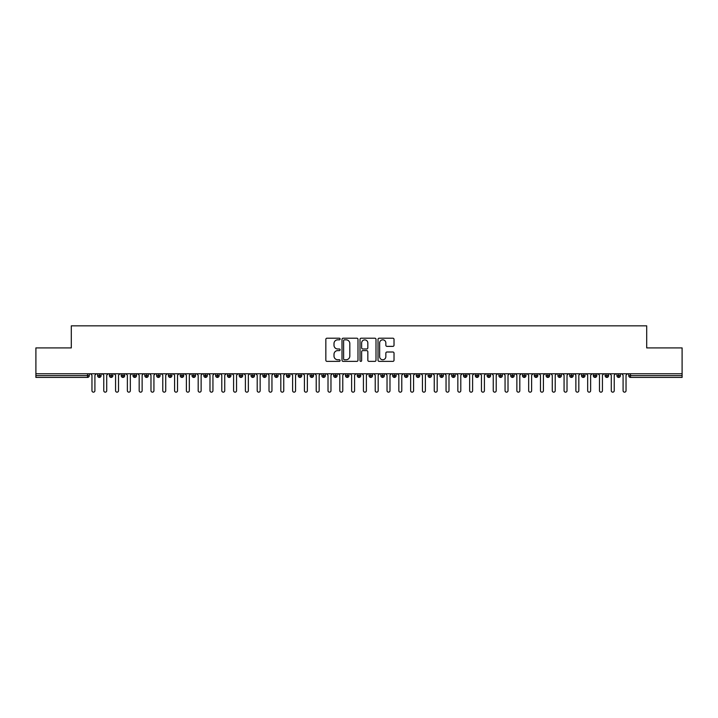 <?xml version="1.0" encoding="UTF-8"?>
<svg xmlns="http://www.w3.org/2000/svg" width="718" height="718" viewBox="0 0 718 718"><rect width="100%" height="100%" fill="white"/><g stroke="black" fill="none" stroke-linecap="round" stroke-linejoin="round"><path stroke-width="1.08" d="M340.117 339.022A0.808 0.808 0 0 0 339.309 338.205L326.995 338.205A1.158 1.158 0 0 0 325.837 339.372L325.837 360.221A1.158 1.158 0 0 0 326.995 361.378L339.309 361.378A0.808 0.808 0 0 0 340.117 360.571A0.808 0.808 0 0 0 339.309 359.754L337.711 359.754A3.707 3.707 0 0 1 334.005 356.047L334.005 354.315A3.707 3.707 0 0 1 337.711 350.608L339.309 350.608A0.808 0.808 0 0 0 340.117 349.792A0.808 0.808 0 0 0 339.309 348.984L337.711 348.984A3.707 3.707 0 0 1 334.005 345.277L334.005 343.536A3.707 3.707 0 0 1 337.711 339.829L339.309 339.829A0.808 0.808 0 0 0 340.117 339.022M392.854 346.372A1.158 1.158 0 0 0 394.02 345.214L394.02 339.372A1.158 1.158 0 0 0 392.854 338.205L379.185 338.205A1.158 1.158 0 0 0 378.027 339.372L378.027 360.221A1.158 1.158 0 0 0 379.185 361.378L392.854 361.378A1.158 1.158 0 0 0 394.02 360.221L394.02 353.157A1.158 1.158 0 0 0 392.854 351.999L387.011 351.999A1.158 1.158 0 0 0 385.844 353.157L385.844 356.658A3.096 3.096 0 0 1 382.748 359.754A3.096 3.096 0 0 1 379.651 356.658L379.651 342.926A3.096 3.096 0 0 1 382.748 339.829A3.096 3.096 0 0 1 385.844 342.926L385.844 345.214A1.158 1.158 0 0 0 387.011 346.372L392.854 346.372M35.9 373.755L682.1 373.755L682.1 347.907L646.694 347.907L646.694 325.837L71.306 325.837L71.306 347.907L35.9 347.907L35.9 375.64L87.506 375.64L87.506 373.755M357.986 339.372A1.158 1.158 0 0 0 356.828 338.205L343.159 338.205A1.158 1.158 0 0 0 342.001 339.372L342.001 360.221A1.158 1.158 0 0 0 343.159 361.378L356.828 361.378A1.158 1.158 0 0 0 357.986 360.221L357.986 339.372M361.172 338.205L374.841 338.205A1.158 1.158 0 0 1 375.999 339.372L375.999 360.221A1.158 1.158 0 0 1 374.841 361.378L368.989 361.378A1.158 1.158 0 0 1 367.831 360.221L367.831 351.766A1.158 1.158 0 0 0 366.674 350.608L362.796 350.608A1.158 1.158 0 0 0 361.639 351.766L361.639 360.571A0.808 0.808 0 0 1 360.822 361.378A0.808 0.808 0 0 1 360.014 360.571L360.014 339.372A1.158 1.158 0 0 1 361.172 338.205M89.274 375.64L87.506 375.64L87.506 377.417A1.768 1.768 0 0 0 89.274 375.64L89.274 373.755L89.274 375.64A1.768 1.768 0 0 1 87.506 377.417L35.9 377.417L35.9 375.64M682.1 373.755L682.1 377.417L630.494 377.417A1.768 1.768 0 0 1 628.726 375.64L628.726 373.755M99.371 373.755L99.371 377.417A1.768 1.768 0 0 1 97.603 375.64L97.603 373.755M101.076 373.755L101.076 375.64A1.768 1.768 0 0 1 99.371 377.417A1.768 1.768 0 0 0 101.076 375.64L97.603 375.64A1.768 1.768 0 0 0 99.371 377.417M111.173 373.755L111.173 377.417A1.768 1.768 0 0 1 109.405 375.64L109.405 373.755L109.405 375.64A1.768 1.768 0 0 0 111.173 377.417A1.768 1.768 0 0 0 112.888 375.64L112.888 373.755M122.975 373.755L122.975 377.417A1.768 1.768 0 0 1 121.207 375.64L121.207 373.755L121.207 375.64A1.768 1.768 0 0 0 122.975 377.417A1.768 1.768 0 0 0 124.69 375.64L124.69 373.755M134.778 373.755L134.778 377.417A1.768 1.768 0 0 1 133.009 375.64L133.009 373.755L133.009 375.64A1.768 1.768 0 0 0 134.778 377.417A1.768 1.768 0 0 0 136.492 375.64L136.492 373.755M146.58 373.755L146.58 377.417A1.768 1.768 0 0 1 144.812 375.64L144.812 373.755L144.812 375.64A1.768 1.768 0 0 0 146.58 377.417A1.768 1.768 0 0 0 148.294 375.64L148.294 373.755M158.382 373.755L158.382 377.417A1.768 1.768 0 0 1 156.614 375.64L156.614 373.755L156.614 375.64A1.768 1.768 0 0 0 158.382 377.417A1.768 1.768 0 0 0 160.096 375.64L160.096 373.755M170.184 373.755L170.184 377.417A1.768 1.768 0 0 1 168.416 375.64L168.416 373.755L168.416 375.64A1.768 1.768 0 0 0 170.184 377.417A1.768 1.768 0 0 0 171.898 375.64L171.898 373.755M181.986 373.755L181.986 377.417A1.768 1.768 0 0 1 180.218 375.64L180.218 373.755L180.218 375.64A1.768 1.768 0 0 0 181.986 377.417A1.768 1.768 0 0 0 183.7 375.64L183.7 373.755M193.788 373.755L193.788 377.417A1.768 1.768 0 0 1 192.02 375.64L192.02 373.755L192.02 375.64A1.768 1.768 0 0 0 193.788 377.417A1.768 1.768 0 0 0 195.502 375.64L195.502 373.755M205.59 373.755L205.59 377.417A1.768 1.768 0 0 1 203.822 375.64L203.822 373.755L203.822 375.64A1.768 1.768 0 0 0 205.59 377.417A1.768 1.768 0 0 0 207.305 375.64L207.305 373.755M217.392 373.755L217.392 377.417A1.768 1.768 0 0 1 215.624 375.64L215.624 373.755L215.624 375.64A1.768 1.768 0 0 0 217.392 377.417A1.768 1.768 0 0 0 219.107 375.64L219.107 373.755M229.204 373.755L229.204 377.417A1.768 1.768 0 0 1 227.427 375.64L227.427 373.755L227.427 375.64A1.768 1.768 0 0 0 229.204 377.417A1.768 1.768 0 0 0 230.909 375.64L230.909 373.755M241.006 373.755L241.006 377.417A1.768 1.768 0 0 1 239.229 375.64A1.768 1.768 0 0 0 241.006 377.417A1.768 1.768 0 0 1 239.229 375.64L239.229 373.755M242.711 373.755L242.711 375.64A1.768 1.768 0 0 1 241.006 377.417A1.768 1.768 0 0 0 242.711 375.64L239.229 375.64M252.808 377.417A1.768 1.768 0 0 1 251.031 375.64L251.031 373.755L251.031 375.64A1.768 1.768 0 0 0 252.808 377.417A1.768 1.768 0 0 0 254.513 375.64L254.513 373.755L254.513 375.64A1.768 1.768 0 0 1 252.808 377.417L252.808 375.64L254.513 375.64M264.61 373.755L264.61 377.417A1.768 1.768 0 0 1 262.833 375.64L262.833 373.755L262.833 375.64A1.768 1.768 0 0 0 264.61 377.417A1.768 1.768 0 0 0 266.315 375.64L266.315 373.755M276.412 373.755L276.412 377.417A1.768 1.768 0 0 1 274.644 375.64L274.644 373.755L274.644 375.64A1.768 1.768 0 0 0 276.412 377.417A1.768 1.768 0 0 0 278.117 375.64L278.117 373.755M288.214 373.755L288.214 375.64L286.446 375.64L286.446 373.755L286.446 375.64A1.768 1.768 0 0 0 288.214 377.417A1.768 1.768 0 0 0 289.928 375.64L289.928 373.755L289.928 375.64A1.768 1.768 0 0 1 288.214 377.417A1.768 1.768 0 0 1 286.446 375.64A1.768 1.768 0 0 0 288.214 377.417L288.214 375.64L289.928 375.64M300.016 373.755L300.016 377.417A1.768 1.768 0 0 1 298.248 375.64L298.248 373.755L298.248 375.64A1.768 1.768 0 0 0 300.016 377.417A1.768 1.768 0 0 0 301.731 375.64L301.731 373.755M311.818 373.755L311.818 377.417A1.768 1.768 0 0 1 310.05 375.64L310.05 373.755L310.05 375.64A1.768 1.768 0 0 0 311.818 377.417A1.768 1.768 0 0 0 313.533 375.64L313.533 373.755M323.621 373.755L323.621 377.417A1.768 1.768 0 0 1 321.852 375.64L321.852 373.755L321.852 375.64A1.768 1.768 0 0 0 323.621 377.417A1.768 1.768 0 0 0 325.335 375.64L325.335 373.755M335.423 373.755L335.423 377.417A1.768 1.768 0 0 1 333.655 375.64L333.655 373.755M337.137 373.755L337.137 375.64A1.768 1.768 0 0 1 335.423 377.417A1.768 1.768 0 0 0 337.137 375.64L333.655 375.64A1.768 1.768 0 0 0 335.423 377.417M347.225 373.755L347.225 377.417A1.768 1.768 0 0 1 345.457 375.64L345.457 373.755L345.457 375.64A1.768 1.768 0 0 0 347.225 377.417A1.768 1.768 0 0 0 348.939 375.64L348.939 373.755M359.027 373.755L359.027 377.417A1.768 1.768 0 0 1 357.259 375.64L357.259 373.755M360.741 373.755L360.741 375.64A1.768 1.768 0 0 1 359.027 377.417A1.768 1.768 0 0 0 360.741 375.64L357.259 375.64A1.768 1.768 0 0 0 359.027 377.417M370.829 373.755L370.829 377.417A1.768 1.768 0 0 1 369.061 375.64L369.061 373.755M372.543 373.755L372.543 375.64A1.768 1.768 0 0 1 370.829 377.417A1.768 1.768 0 0 0 372.543 375.64L369.061 375.64A1.768 1.768 0 0 0 370.829 377.417M382.631 373.755L382.631 377.417A1.768 1.768 0 0 1 380.863 375.64A1.768 1.768 0 0 0 382.631 377.417A1.768 1.768 0 0 1 380.863 375.64L380.863 373.755M384.345 373.755L384.345 375.64L384.345 373.755M394.433 373.755L394.433 377.417A1.768 1.768 0 0 1 392.665 375.64L392.665 373.755M396.148 373.755L396.148 375.64A1.768 1.768 0 0 1 394.433 377.417A1.768 1.768 0 0 0 396.148 375.64L392.665 375.64A1.768 1.768 0 0 0 394.433 377.417M406.244 373.755L406.244 377.417A1.768 1.768 0 0 1 404.467 375.64L404.467 373.755M407.95 373.755L407.95 375.64A1.768 1.768 0 0 1 406.244 377.417A1.768 1.768 0 0 0 407.95 375.64L404.467 375.64A1.768 1.768 0 0 0 406.244 377.417M418.047 373.755L418.047 377.417A1.768 1.768 0 0 1 416.269 375.64L416.269 373.755M419.752 373.755L419.752 375.64A1.768 1.768 0 0 1 418.047 377.417A1.768 1.768 0 0 0 419.752 375.64L416.269 375.64A1.768 1.768 0 0 0 418.047 377.417M429.849 373.755L429.849 377.417A1.768 1.768 0 0 1 428.072 375.64L428.072 373.755M431.554 373.755L431.554 375.64A1.768 1.768 0 0 1 429.849 377.417A1.768 1.768 0 0 0 431.554 375.64L428.072 375.64A1.768 1.768 0 0 0 429.849 377.417M441.651 373.755L441.651 377.417A1.768 1.768 0 0 1 439.883 375.64L439.883 373.755M443.356 373.755L443.356 375.64L443.356 373.755M453.453 373.755L453.453 377.417A1.768 1.768 0 0 1 451.685 375.64L451.685 373.755M455.167 373.755L455.167 375.64A1.768 1.768 0 0 1 453.453 377.417A1.768 1.768 0 0 0 455.167 375.64L451.685 375.64A1.768 1.768 0 0 0 453.453 377.417M465.255 373.755L465.255 377.417A1.768 1.768 0 0 1 463.487 375.64L463.487 373.755L463.487 375.64A1.768 1.768 0 0 0 465.255 377.417A1.768 1.768 0 0 0 466.969 375.64L466.969 373.755M477.057 373.755L477.057 377.417A1.768 1.768 0 0 1 475.289 375.64L475.289 373.755M478.771 373.755L478.771 375.64L478.771 373.755M488.859 373.755L488.859 377.417A1.768 1.768 0 0 1 487.091 375.64A1.768 1.768 0 0 0 488.859 377.417A1.768 1.768 0 0 1 487.091 375.64L487.091 373.755M490.574 373.755L490.574 375.64L490.574 373.755M500.661 373.755L500.661 377.417A1.768 1.768 0 0 1 498.893 375.64L498.893 373.755L498.893 375.64A1.768 1.768 0 0 0 500.661 377.417A1.768 1.768 0 0 0 502.376 375.64L502.376 373.755M512.464 373.755L512.464 377.417A1.768 1.768 0 0 1 510.695 375.64A1.768 1.768 0 0 0 512.464 377.417A1.768 1.768 0 0 1 510.695 375.64L510.695 373.755M514.178 373.755L514.178 375.64A1.768 1.768 0 0 1 512.464 377.417A1.768 1.768 0 0 0 514.178 375.64L510.695 375.64M524.266 373.755L524.266 377.417A1.768 1.768 0 0 1 522.498 375.64L522.498 373.755L522.498 375.64A1.768 1.768 0 0 0 524.266 377.417A1.768 1.768 0 0 0 525.98 375.64L525.98 373.755M536.068 373.755L536.068 377.417A1.768 1.768 0 0 1 534.3 375.64L534.3 373.755M537.782 373.755L537.782 375.64L537.782 373.755M547.87 373.755L547.87 377.417A1.768 1.768 0 0 1 546.102 375.64A1.768 1.768 0 0 0 547.87 377.417A1.768 1.768 0 0 1 546.102 375.64L546.102 373.755M549.584 373.755L549.584 375.64L549.584 373.755M559.672 373.755L559.672 377.417A1.768 1.768 0 0 1 557.904 375.64L557.904 373.755M561.386 373.755L561.386 375.64L561.386 373.755M571.483 373.755L571.483 377.417A1.768 1.768 0 0 1 569.706 375.64L569.706 373.755M573.188 373.755L573.188 375.64A1.768 1.768 0 0 1 571.483 377.417A1.768 1.768 0 0 0 573.188 375.64L569.706 375.64A1.768 1.768 0 0 0 571.483 377.417M583.285 373.755L583.285 377.417A1.768 1.768 0 0 1 581.508 375.64A1.768 1.768 0 0 0 583.285 377.417A1.768 1.768 0 0 1 581.508 375.64L581.508 373.755M584.99 373.755L584.99 375.64A1.768 1.768 0 0 1 583.285 377.417A1.768 1.768 0 0 0 584.99 375.64L581.508 375.64M595.087 373.755L595.087 377.417A1.768 1.768 0 0 1 593.31 375.64A1.768 1.768 0 0 0 595.087 377.417A1.768 1.768 0 0 1 593.31 375.64L593.31 373.755M596.793 373.755L596.793 375.64L596.793 373.755M606.889 373.755L606.889 377.417A1.768 1.768 0 0 1 605.112 375.64L605.112 373.755L605.112 375.64A1.768 1.768 0 0 0 606.889 377.417A1.768 1.768 0 0 0 608.595 375.64L608.595 373.755M618.692 373.755L618.692 377.417A1.768 1.768 0 0 1 616.924 375.64A1.768 1.768 0 0 0 618.692 377.417A1.768 1.768 0 0 1 616.924 375.64L616.924 373.755M620.397 373.755L620.397 375.64A1.768 1.768 0 0 1 618.692 377.417A1.768 1.768 0 0 0 620.397 375.64L616.924 375.64M252.808 373.755L252.808 375.64L251.031 375.64M382.631 377.417A1.768 1.768 0 0 0 384.345 375.64A1.768 1.768 0 0 1 382.631 377.417M441.651 377.417A1.768 1.768 0 0 0 443.356 375.64A1.768 1.768 0 0 1 441.651 377.417A1.768 1.768 0 0 1 439.883 375.64L443.356 375.64M477.057 377.417A1.768 1.768 0 0 0 478.771 375.64A1.768 1.768 0 0 1 477.057 377.417A1.768 1.768 0 0 1 475.289 375.64L478.771 375.64M488.859 377.417A1.768 1.768 0 0 0 490.574 375.64A1.768 1.768 0 0 1 488.859 377.417M536.068 377.417A1.768 1.768 0 0 0 537.782 375.64A1.768 1.768 0 0 1 536.068 377.417A1.768 1.768 0 0 1 534.3 375.64L537.782 375.64M547.87 377.417A1.768 1.768 0 0 0 549.584 375.64A1.768 1.768 0 0 1 547.87 377.417M559.672 377.417A1.768 1.768 0 0 0 561.386 375.64A1.768 1.768 0 0 1 559.672 377.417A1.768 1.768 0 0 1 557.904 375.64L561.386 375.64M595.087 377.417A1.768 1.768 0 0 0 596.793 375.64A1.768 1.768 0 0 1 595.087 377.417M630.494 377.417A1.768 1.768 0 0 1 628.726 375.64A1.768 1.768 0 0 0 630.494 377.417L630.494 375.64L682.1 375.64M344.434 339.829A0.808 0.808 0 0 0 343.617 340.637L343.617 358.946A0.808 0.808 0 0 0 344.434 359.754L346.112 359.754A3.707 3.707 0 0 0 349.819 356.047L349.819 343.536A3.707 3.707 0 0 0 346.112 339.829L344.434 339.829M367.831 342.989A3.096 3.096 0 0 0 364.735 339.892A3.096 3.096 0 0 0 361.639 342.989L361.639 347.826A1.158 1.158 0 0 0 362.796 348.984L366.674 348.984A1.158 1.158 0 0 0 367.831 347.826L367.831 342.989M91.967 390.691L91.967 375.227L91.967 390.691A1.472 1.472 0 0 0 93.439 392.163A1.472 1.472 0 0 0 94.911 390.691L94.911 375.227L94.911 390.691M96.392 373.755L94.911 375.227M91.967 375.227L90.486 373.755M103.769 390.691L103.769 375.227L103.769 390.691A1.472 1.472 0 0 0 105.241 392.163A1.472 1.472 0 0 0 106.713 390.691L106.713 375.227L106.713 390.691M115.571 390.691L115.571 375.227L115.571 390.691A1.472 1.472 0 0 0 117.043 392.163A1.472 1.472 0 0 0 118.515 390.691L118.515 375.227L118.515 390.691M127.373 390.691L127.373 375.227L127.373 390.691A1.472 1.472 0 0 0 128.845 392.163A1.472 1.472 0 0 0 130.326 390.691L130.326 375.227L130.326 390.691M139.175 390.691L139.175 375.227L139.175 390.691A1.472 1.472 0 0 0 140.647 392.163A1.472 1.472 0 0 0 142.128 390.691L142.128 375.227L142.128 390.691M108.194 373.755L106.713 375.227M103.769 375.227L102.288 373.755M119.996 373.755L118.515 375.227M115.571 375.227L114.09 373.755M131.798 373.755L130.326 375.227M127.373 375.227L125.892 373.755M143.6 373.755L142.128 375.227M139.175 375.227L137.694 373.755M150.977 390.691L150.977 375.227L150.977 390.691A1.472 1.472 0 0 0 152.449 392.163A1.472 1.472 0 0 0 153.93 390.691L153.93 375.227L153.93 390.691M155.402 373.755L153.93 375.227M150.977 375.227L149.506 373.755M162.78 390.691L162.78 375.227L162.78 390.691A1.472 1.472 0 0 0 164.251 392.163A1.472 1.472 0 0 0 165.732 390.691L165.732 375.227L165.732 390.691M174.582 390.691L174.582 375.227L174.582 390.691A1.472 1.472 0 0 0 176.054 392.163A1.472 1.472 0 0 0 177.534 390.691L177.534 375.227L177.534 390.691M186.384 390.691L186.384 375.227L186.384 390.691A1.472 1.472 0 0 0 187.865 392.163A1.472 1.472 0 0 0 189.337 390.691L189.337 375.227L189.337 390.691M198.186 390.691L198.186 375.227L198.186 390.691A1.472 1.472 0 0 0 199.667 392.163A1.472 1.472 0 0 0 201.139 390.691L201.139 375.227L201.139 390.691M167.204 373.755L165.732 375.227M162.78 375.227L161.308 373.755M179.006 373.755L177.534 375.227M174.582 375.227L173.11 373.755M190.808 373.755L189.337 375.227M186.384 375.227L184.912 373.755M202.611 373.755L201.139 375.227M198.186 375.227L196.714 373.755M209.988 390.691L209.988 375.227L209.988 390.691A1.472 1.472 0 0 0 211.469 392.163A1.472 1.472 0 0 0 212.941 390.691L212.941 375.227L212.941 390.691M221.79 390.691L221.79 375.227L221.79 390.691A1.472 1.472 0 0 0 223.271 392.163A1.472 1.472 0 0 0 224.743 390.691L224.743 375.227L224.743 390.691M233.592 390.691L233.592 375.227L233.592 390.691A1.472 1.472 0 0 0 235.073 392.163A1.472 1.472 0 0 0 236.545 390.691L236.545 375.227L236.545 390.691M245.394 390.691L245.394 375.227L245.394 390.691A1.472 1.472 0 0 0 246.875 392.163A1.472 1.472 0 0 0 248.347 390.691L248.347 375.227L248.347 390.691M257.206 390.691L257.206 375.227L257.206 390.691A1.472 1.472 0 0 0 258.677 392.163A1.472 1.472 0 0 0 260.149 390.691L260.149 375.227L260.149 390.691M214.413 373.755L212.941 375.227M209.988 375.227L208.516 373.755M226.215 373.755L224.743 375.227M221.79 375.227L220.318 373.755M238.026 373.755L236.545 375.227M233.592 375.227L232.12 373.755M249.828 373.755L248.347 375.227M245.394 375.227L243.923 373.755M261.63 373.755L260.149 375.227M257.206 375.227L255.725 373.755M269.008 390.691L269.008 375.227L269.008 390.691A1.472 1.472 0 0 0 270.48 392.163A1.472 1.472 0 0 0 271.951 390.691L271.951 375.227L271.951 390.691M273.432 373.755L271.951 375.227M269.008 375.227L267.527 373.755M280.81 390.691L280.81 375.227L280.81 390.691A1.472 1.472 0 0 0 282.282 392.163A1.472 1.472 0 0 0 283.754 390.691L283.754 375.227L283.754 390.691M285.234 373.755L283.754 375.227M280.81 375.227L279.329 373.755M292.612 390.691L292.612 375.227L292.612 390.691A1.472 1.472 0 0 0 294.084 392.163A1.472 1.472 0 0 0 295.565 390.691L295.565 375.227L295.565 390.691M297.037 373.755L295.565 375.227M292.612 375.227L291.131 373.755M304.414 390.691L304.414 375.227L304.414 390.691A1.472 1.472 0 0 0 305.886 392.163A1.472 1.472 0 0 0 307.367 390.691L307.367 375.227L307.367 390.691M308.839 373.755L307.367 375.227M304.414 375.227L302.933 373.755M316.216 390.691L316.216 375.227L316.216 390.691A1.472 1.472 0 0 0 317.688 392.163A1.472 1.472 0 0 0 319.169 390.691L319.169 375.227L319.169 390.691M320.641 373.755L319.169 375.227M316.216 375.227L314.735 373.755M328.018 390.691L328.018 375.227L328.018 390.691A1.472 1.472 0 0 0 329.49 392.163A1.472 1.472 0 0 0 330.971 390.691L330.971 375.227L330.971 390.691M332.443 373.755L330.971 375.227M328.018 375.227L326.546 373.755M339.82 390.691L339.82 375.227L339.82 390.691A1.472 1.472 0 0 0 341.292 392.163A1.472 1.472 0 0 0 342.773 390.691L342.773 375.227L342.773 390.691M344.245 373.755L342.773 375.227M339.82 375.227L338.349 373.755M351.623 390.691L351.623 375.227L351.623 390.691A1.472 1.472 0 0 0 353.094 392.163A1.472 1.472 0 0 0 354.575 390.691L354.575 375.227L354.575 390.691M356.047 373.755L354.575 375.227M351.623 375.227L350.151 373.755M363.425 390.691L363.425 375.227L363.425 390.691A1.472 1.472 0 0 0 364.906 392.163A1.472 1.472 0 0 0 366.377 390.691L366.377 375.227L366.377 390.691M367.849 373.755L366.377 375.227M363.425 375.227L361.953 373.755M375.227 390.691L375.227 375.227L375.227 390.691A1.472 1.472 0 0 0 376.708 392.163A1.472 1.472 0 0 0 378.18 390.691L378.18 375.227L378.18 390.691M379.651 373.755L378.18 375.227M375.227 375.227L373.755 373.755M387.029 390.691L387.029 375.227L387.029 390.691A1.472 1.472 0 0 0 388.51 392.163A1.472 1.472 0 0 0 389.982 390.691L389.982 375.227L389.982 390.691M391.454 373.755L389.982 375.227M387.029 375.227L385.557 373.755M398.831 390.691L398.831 375.227L398.831 390.691A1.472 1.472 0 0 0 400.312 392.163A1.472 1.472 0 0 0 401.784 390.691L401.784 375.227L401.784 390.691M403.265 373.755L401.784 375.227M398.831 375.227L397.359 373.755M410.633 390.691L410.633 375.227L410.633 390.691A1.472 1.472 0 0 0 412.114 392.163A1.472 1.472 0 0 0 413.586 390.691L413.586 375.227L413.586 390.691M415.067 373.755L413.586 375.227M410.633 375.227L409.161 373.755M422.435 390.691L422.435 375.227L422.435 390.691A1.472 1.472 0 0 0 423.916 392.163A1.472 1.472 0 0 0 425.388 390.691L425.388 375.227L425.388 390.691M426.869 373.755L425.388 375.227M422.435 375.227L420.963 373.755M434.246 390.691L434.246 375.227L434.246 390.691A1.472 1.472 0 0 0 435.718 392.163A1.472 1.472 0 0 0 437.19 390.691L437.19 375.227L437.19 390.691M438.671 373.755L437.19 375.227M434.246 375.227L432.766 373.755M446.049 390.691L446.049 375.227L446.049 390.691A1.472 1.472 0 0 0 447.52 392.163A1.472 1.472 0 0 0 448.992 390.691L448.992 375.227L448.992 390.691M450.473 373.755L448.992 375.227M446.049 375.227L444.568 373.755M457.851 390.691L457.851 375.227L457.851 390.691A1.472 1.472 0 0 0 459.323 392.163A1.472 1.472 0 0 0 460.794 390.691L460.794 375.227L460.794 390.691M462.275 373.755L460.794 375.227M457.851 375.227L456.37 373.755M469.653 390.691L469.653 375.227L469.653 390.691A1.472 1.472 0 0 0 471.125 392.163A1.472 1.472 0 0 0 472.606 390.691L472.606 375.227L472.606 390.691M474.077 373.755L472.606 375.227M469.653 375.227L468.172 373.755M481.455 390.691L481.455 375.227L481.455 390.691A1.472 1.472 0 0 0 482.927 392.163A1.472 1.472 0 0 0 484.408 390.691L484.408 375.227L484.408 390.691M485.88 373.755L484.408 375.227M481.455 375.227L479.974 373.755M493.257 390.691L493.257 375.227L493.257 390.691A1.472 1.472 0 0 0 494.729 392.163A1.472 1.472 0 0 0 496.21 390.691L496.21 375.227L496.21 390.691M497.682 373.755L496.21 375.227M493.257 375.227L491.785 373.755M505.059 390.691L505.059 375.227L505.059 390.691A1.472 1.472 0 0 0 506.531 392.163A1.472 1.472 0 0 0 508.012 390.691L508.012 375.227L508.012 390.691M509.484 373.755L508.012 375.227M505.059 375.227L503.587 373.755M516.861 390.691L516.861 375.227L516.861 390.691A1.472 1.472 0 0 0 518.333 392.163A1.472 1.472 0 0 0 519.814 390.691L519.814 375.227L519.814 390.691M521.286 373.755L519.814 375.227M516.861 375.227L515.389 373.755M528.663 390.691L528.663 375.227L528.663 390.691A1.472 1.472 0 0 0 530.135 392.163A1.472 1.472 0 0 0 531.616 390.691L531.616 375.227L531.616 390.691M533.088 373.755L531.616 375.227M528.663 375.227L527.191 373.755M540.466 390.691L540.466 375.227L540.466 390.691A1.472 1.472 0 0 0 541.946 392.163A1.472 1.472 0 0 0 543.418 390.691L543.418 375.227L543.418 390.691M544.89 373.755L543.418 375.227M540.466 375.227L538.994 373.755M552.268 390.691L552.268 375.227L552.268 390.691A1.472 1.472 0 0 0 553.749 392.163A1.472 1.472 0 0 0 555.22 390.691L555.22 375.227L555.22 390.691M556.692 373.755L555.22 375.227M552.268 375.227L550.796 373.755M564.07 390.691L564.07 375.227L564.07 390.691A1.472 1.472 0 0 0 565.551 392.163A1.472 1.472 0 0 0 567.023 390.691L567.023 375.227L567.023 390.691M568.494 373.755L567.023 375.227M564.07 375.227L562.598 373.755M575.872 390.691L575.872 375.227L575.872 390.691A1.472 1.472 0 0 0 577.353 392.163A1.472 1.472 0 0 0 578.825 390.691L578.825 375.227L578.825 390.691M580.306 373.755L578.825 375.227M575.872 375.227L574.4 373.755M587.674 390.691L587.674 375.227L587.674 390.691A1.472 1.472 0 0 0 589.155 392.163A1.472 1.472 0 0 0 590.627 390.691L590.627 375.227L590.627 390.691M592.108 373.755L590.627 375.227M587.674 375.227L586.202 373.755M599.485 390.691L599.485 375.227L599.485 390.691A1.472 1.472 0 0 0 600.957 392.163A1.472 1.472 0 0 0 602.429 390.691L602.429 375.227L602.429 390.691M603.91 373.755L602.429 375.227M599.485 375.227L598.004 373.755M611.287 390.691L611.287 375.227L611.287 390.691A1.472 1.472 0 0 0 612.759 392.163A1.472 1.472 0 0 0 614.231 390.691L614.231 375.227L614.231 390.691M615.712 373.755L614.231 375.227M611.287 375.227L609.806 373.755M623.089 390.691L623.089 375.227L623.089 390.691A1.472 1.472 0 0 0 624.561 392.163A1.472 1.472 0 0 0 626.033 390.691L626.033 375.227L626.033 390.691M627.514 373.755L626.033 375.227M623.089 375.227L621.609 373.755M630.494 373.755L630.494 375.64L628.726 375.64M109.405 375.64A1.768 1.768 0 0 0 111.173 377.417A1.768 1.768 0 0 0 112.888 375.64L109.405 375.64M121.207 375.64A1.768 1.768 0 0 0 122.975 377.417A1.768 1.768 0 0 0 124.69 375.64L121.207 375.64M133.009 375.64A1.768 1.768 0 0 0 134.778 377.417A1.768 1.768 0 0 0 136.492 375.64L133.009 375.64M144.812 375.64A1.768 1.768 0 0 0 146.58 377.417A1.768 1.768 0 0 0 148.294 375.64L144.812 375.64M156.614 375.64L160.096 375.64A1.768 1.768 0 0 1 158.382 377.417M168.416 375.64A1.768 1.768 0 0 0 170.184 377.417A1.768 1.768 0 0 0 171.898 375.64L168.416 375.64M180.218 375.64L183.7 375.64A1.768 1.768 0 0 1 181.986 377.417M192.02 375.64A1.768 1.768 0 0 0 193.788 377.417A1.768 1.768 0 0 0 195.502 375.64L192.02 375.64M203.822 375.64A1.768 1.768 0 0 0 205.59 377.417A1.768 1.768 0 0 0 207.305 375.64L203.822 375.64M215.624 375.64A1.768 1.768 0 0 0 217.392 377.417A1.768 1.768 0 0 0 219.107 375.64L215.624 375.64M227.427 375.64A1.768 1.768 0 0 0 229.204 377.417A1.768 1.768 0 0 0 230.909 375.64L227.427 375.64M262.833 375.64L266.315 375.64A1.768 1.768 0 0 1 264.61 377.417M274.644 375.64A1.768 1.768 0 0 0 276.412 377.417A1.768 1.768 0 0 0 278.117 375.64L274.644 375.64M298.248 375.64L301.731 375.64A1.768 1.768 0 0 1 300.016 377.417M310.05 375.64A1.768 1.768 0 0 0 311.818 377.417A1.768 1.768 0 0 0 313.533 375.64L310.05 375.64M321.852 375.64L325.335 375.64A1.768 1.768 0 0 1 323.621 377.417M345.457 375.64L348.939 375.64A1.768 1.768 0 0 1 347.225 377.417M380.863 375.64L384.345 375.64M463.487 375.64L466.969 375.64A1.768 1.768 0 0 1 465.255 377.417M487.091 375.64L490.574 375.64M498.893 375.64A1.768 1.768 0 0 0 500.661 377.417A1.768 1.768 0 0 0 502.376 375.64L498.893 375.64M522.498 375.64L525.98 375.64A1.768 1.768 0 0 1 524.266 377.417M546.102 375.64L549.584 375.64M593.31 375.64L596.793 375.64M605.112 375.64A1.768 1.768 0 0 0 606.889 377.417A1.768 1.768 0 0 0 608.595 375.64L605.112 375.64"/></g></svg>
